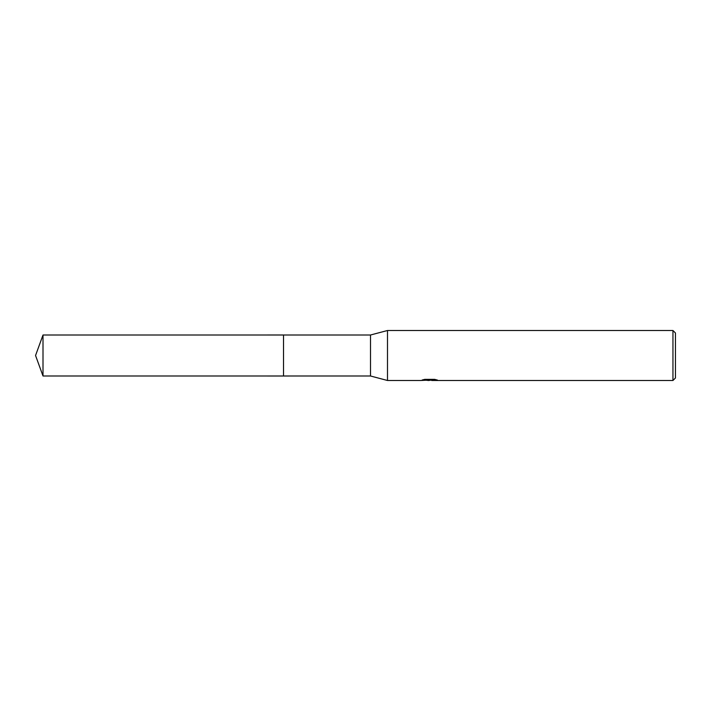 <?xml version="1.0" encoding="UTF-8"?>
<svg xmlns="http://www.w3.org/2000/svg" width="711" height="711" viewBox="0 0 711 711"><rect width="100%" height="100%" fill="white"/><g stroke="black" fill="none" stroke-linecap="round" stroke-linejoin="round"><path stroke-width="1.07" d="M424.094 379.514L430.155 379.514L430.155 380.021L420.654 380.492L387.495 380.492L370.502 375.995L283.511 376.003L283.511 335.005L370.502 335.005L387.495 330.508L672.953 330.508L675.45 333.006L675.45 377.994L672.953 380.492L431.799 380.492L431.71 379.985L435.301 379.514M283.511 376.003L283.511 334.997L283.511 376.003L43.007 375.995L43.007 335.005L283.511 334.997M370.502 375.995L370.502 335.005M387.495 380.492L387.495 330.508M429.151 380.492L426.253 380.252M431.71 380.101L427.969 380.492M672.953 380.492L672.953 330.508M430.155 380.021L422.165 380.021L424.769 379.363L434.625 379.363L437.487 380.101L431.71 380.483M430.155 379.994L431.71 379.994M43.007 335.005L35.55 355.5L43.007 375.995"/></g></svg>
